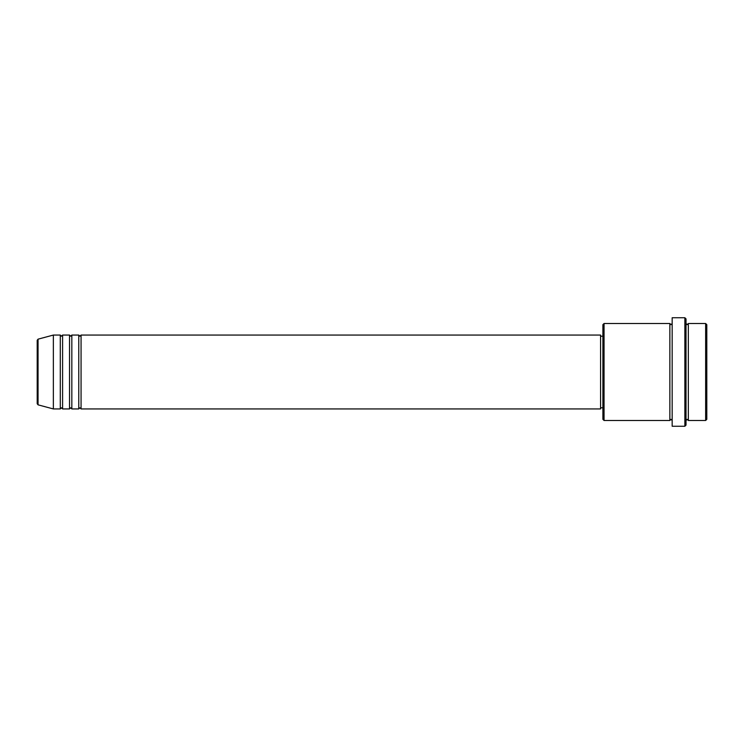 <?xml version="1.0" encoding="UTF-8"?>
<svg xmlns="http://www.w3.org/2000/svg" width="744" height="744" viewBox="0 0 744 744"><rect width="100%" height="100%" fill="white"/><g stroke="black" fill="none" stroke-linecap="round" stroke-linejoin="round"><path stroke-width="0.56" stroke-dasharray="3.72 2.79" d="M37.2 340.278L37.2 403.722M81.068 408.94L81.068 335.06M78.762 408.94L78.762 335.06M71.833 408.94L71.833 335.06M69.527 408.94L69.527 335.06M62.598 408.94L62.598 335.06M60.292 408.94L60.292 335.06M706.8 419.337L706.8 324.663M705.647 323.51L705.647 420.49M602.9 324.663L602.9 419.337M604.054 420.49L604.054 323.51M686.024 425.103L686.024 318.897M684.861 317.744L684.861 426.256M688.33 420.49L688.33 323.51M669.86 420.49L669.86 323.51M672.167 426.256L672.167 317.744M600.585 408.94L600.585 335.06M53.363 408.94L53.363 335.06M686.024 372L686.024 420.49L686.024 372M672.167 372L672.167 420.49L672.167 372M602.9 372L602.9 336.214L602.9 372M38.056 404.838L38.056 339.162"/><path stroke-width="1.12" d="M37.2 403.722L37.2 340.278L38.056 339.162L38.056 404.838L37.2 403.722M81.068 335.06L81.068 408.94L600.585 408.94L600.585 335.06L81.068 335.06L79.915 336.214L78.762 335.06L78.762 408.94L71.833 408.94L71.833 335.06L78.762 335.06M69.527 335.06L69.527 408.94L62.598 408.94L62.598 335.06L69.527 335.06L70.68 336.214L71.833 335.06M60.292 335.06L60.292 408.94L53.363 408.94L53.363 335.06L60.292 335.06L61.445 336.214L62.598 335.06M705.647 323.51L706.8 324.663L706.8 419.337L705.647 420.49L705.647 323.51L688.33 323.51L688.33 420.49L705.647 420.49M604.054 420.49L602.9 419.337L602.9 324.663L604.054 323.51L604.054 420.49L669.86 420.49L669.86 323.51L671.014 324.663L672.167 323.51M684.861 317.744L686.024 318.897L686.024 425.103L684.861 426.256L684.861 317.744L672.167 317.744L672.167 426.256L684.861 426.256M686.024 323.51L687.177 324.663L688.33 323.51M600.585 407.786L602.9 407.786M38.056 404.838L53.363 408.94M38.056 339.162L53.363 335.06M604.054 323.51L669.86 323.51M600.585 336.214L602.9 336.214M669.86 420.49L671.014 419.337L672.167 420.49M688.33 420.49L687.177 419.337L686.024 420.49M62.598 408.94L61.445 407.786L60.292 408.94M71.833 408.94L70.68 407.786L69.527 408.94M81.068 408.94L79.915 407.786L78.762 408.94"/></g></svg>
